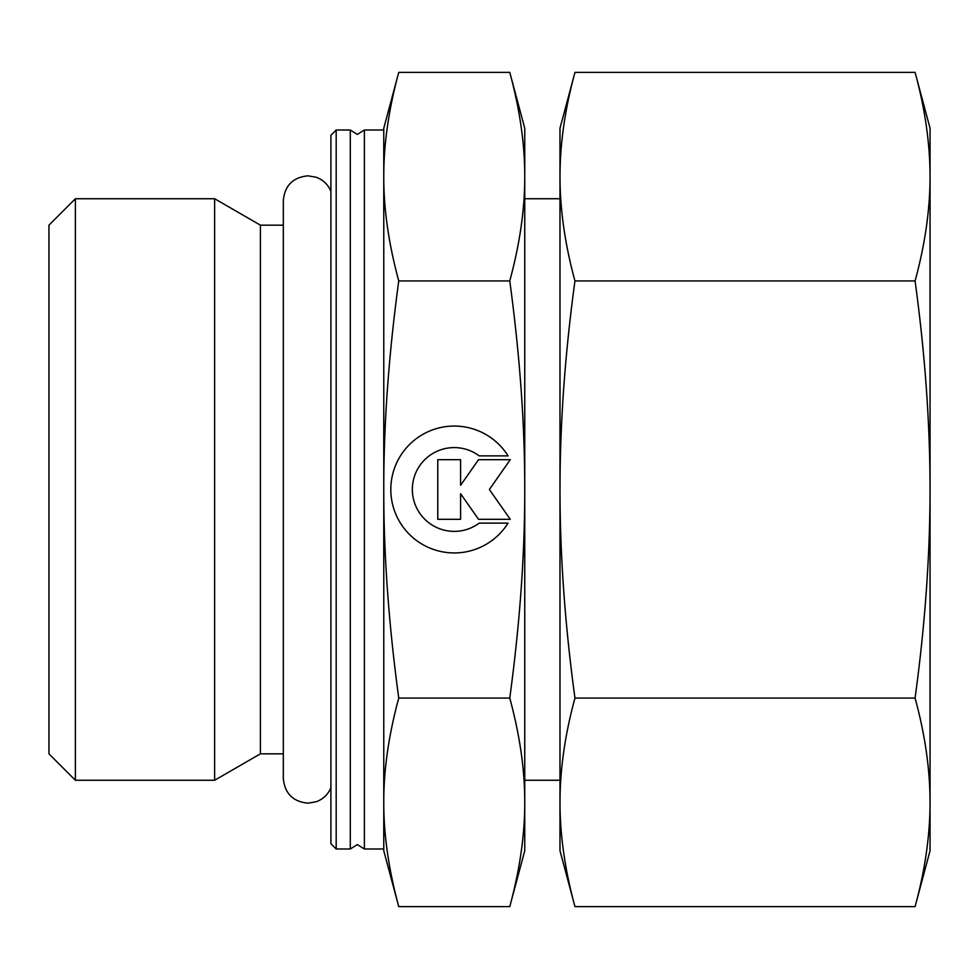 <?xml version="1.0" encoding="UTF-8"?>
<svg xmlns="http://www.w3.org/2000/svg" width="979" height="979" viewBox="0 0 979 979"><rect width="100%" height="100%" fill="white"/><g stroke="black" fill="none" stroke-linecap="round" stroke-linejoin="round"><path stroke-width="1.47" d="M350.286 489.5L350.286 130.011L336.189 130.011L330.902 135.298L330.902 843.702L336.189 848.989L350.286 848.989L350.286 489.5M283.323 225.17L260.414 225.17L214.634 198.737L75.383 198.737L48.95 225.17L48.95 753.83L75.383 780.263L214.634 780.263L260.414 753.83L283.323 753.83M509.765 698.064C519.837 735.205 524.83 769.971 524.744 802.352L524.744 128.249L509.765 72.36C519.837 109.501 524.83 144.268 524.744 176.648C524.83 209.029 519.837 243.795 509.765 280.936C519.837 355.206 524.83 424.727 524.744 489.5C524.83 554.273 519.837 623.794 509.765 698.064L398.747 698.064C388.675 735.205 383.682 769.971 383.768 802.352L383.768 850.751L398.747 906.64C388.675 869.499 383.682 834.732 383.768 802.352L383.768 848.989L364.384 848.989L364.384 130.011L357.335 134.417L350.286 130.011M509.765 280.936L398.747 280.936C388.675 243.795 383.682 209.029 383.768 176.648L383.768 130.011L364.384 130.011M559.988 198.737L524.744 198.737M524.744 780.263L559.988 780.263M509.765 906.64L524.744 850.751L524.744 802.352C524.83 834.732 519.837 869.499 509.765 906.64L398.747 906.64M398.747 72.36L383.768 128.249L383.768 176.648C383.682 144.268 388.675 109.501 398.747 72.36L509.765 72.36M508.052 523.129A63.439 63.439 0 0 1 400.46 523.129A63.439 63.439 0 0 1 420.627 435.704A63.439 63.439 0 0 1 508.052 455.871L479.208 455.871A41.864 41.864 0 0 0 420.627 514.452A41.864 41.864 0 0 0 479.208 523.129L508.052 523.129M460.595 519.311L437.76 519.311L437.76 459.689L460.595 459.689L460.595 485.29L478.535 459.689L510.255 459.689L489.378 489.5L510.255 519.311L478.535 519.311L460.595 493.71L460.595 519.311M398.747 698.064C388.675 623.794 383.682 554.273 383.768 489.5C383.682 424.727 388.675 355.206 398.747 280.936M383.768 802.352L383.768 176.648M336.189 848.989L336.189 130.011M260.414 753.83L260.414 225.17M214.634 780.263L214.634 198.737M75.383 780.263L75.383 198.737M559.988 802.352L559.988 802.352C560.025 769.176 565.018 734.409 574.967 698.064C565.018 625.385 560.025 555.852 559.988 489.5C560.025 423.148 565.018 353.615 574.967 280.936C565.018 244.591 560.025 209.824 559.988 176.648L559.988 176.648C560.025 143.472 565.018 108.706 574.967 72.36L559.988 128.249L559.988 802.352C560.025 835.528 565.018 870.294 574.967 906.64L559.988 850.751L559.988 802.352M915.071 280.936C925.02 353.615 930.013 423.148 930.05 489.5L930.05 128.249L915.071 72.36C925.02 108.706 930.013 143.472 930.05 176.648C930.013 209.824 925.02 244.591 915.071 280.936L574.967 280.936M915.071 906.64L930.05 850.751L930.05 802.352C930.013 835.528 925.02 870.294 915.071 906.64L574.967 906.64M915.071 698.064C925.02 734.409 930.013 769.176 930.05 802.352L930.05 489.5C930.013 555.852 925.02 625.385 915.071 698.064L574.967 698.064M915.071 72.36L574.967 72.36M330.902 191.346C328.051 184.578 323.205 179.891 316.339 177.285L307.993 175.828C293.015 177.285 284.791 185.508 283.323 200.499L283.323 778.501C284.791 793.492 293.015 801.715 307.993 803.172L316.339 801.715C323.205 799.109 328.051 794.422 330.902 787.654M350.286 848.989L357.335 844.583L364.384 848.989"/></g></svg>

